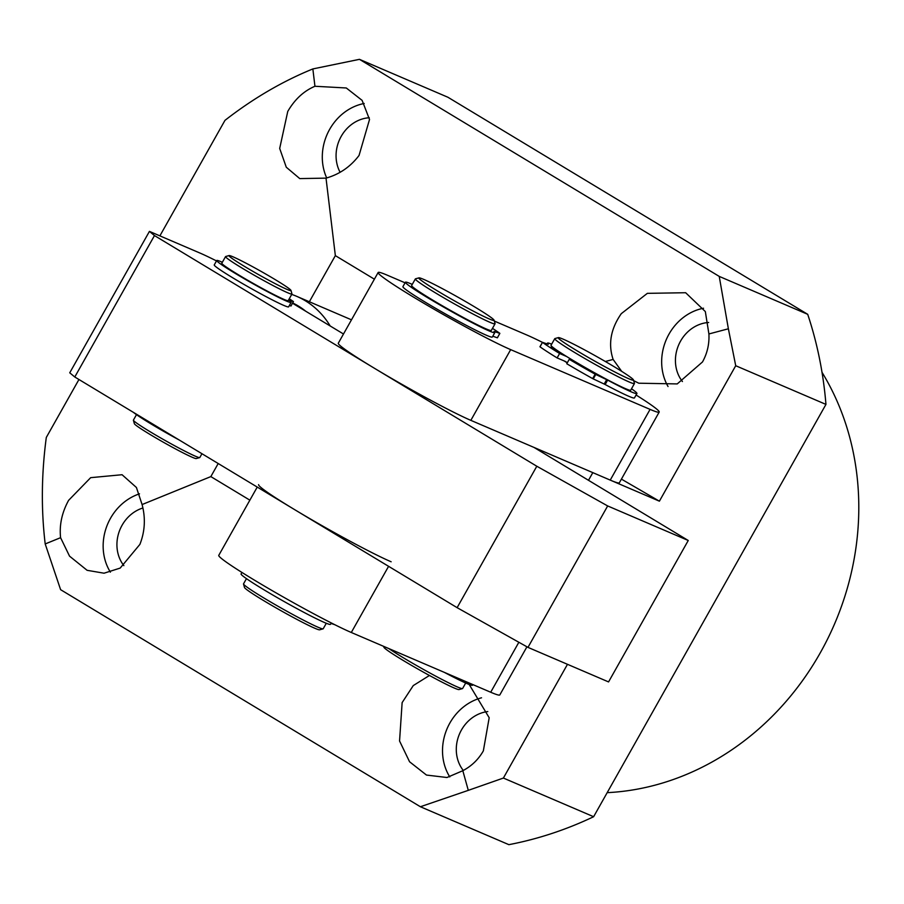 <?xml version="1.0" encoding="UTF-8"?>
<svg xmlns="http://www.w3.org/2000/svg" width="904" height="904" viewBox="0 0 904 904"><rect width="100%" height="100%" fill="white"/><g stroke="black" fill="none" stroke-linecap="round" stroke-linejoin="round"><path stroke-width="1.36" d="M607.172 792.661A266.759 235.967 -66.8 0 0 820.256 652.857A266.759 235.967 -66.8 0 0 822.007 372.301M326.016 178.133C339.429 174.359 350.436 166.799 359.046 155.465L369.521 119.486L362.108 100.367L346.288 87.982L314.942 86.264C303.789 91.01 294.727 99.406 287.755 111.441L279.686 148.459L286.274 167.217L299.755 178.596L326.016 178.133L335.35 255.629L374.38 279.178M364.188 103.485A50.816 44.951 -66.8 0 0 329.632 129.385A50.816 44.951 -66.8 0 0 326.706 177.941M369.284 117.746A35.572 31.459 -66.8 0 0 341.203 136.368A35.572 31.459 -66.8 0 0 340.119 172.302M218.203 463.526L210.835 476.6L142.086 504.556C145.691 518.195 144.956 531.473 139.894 544.389L120.187 568.085L104.05 573.204L87.112 570.311L69.551 556.163L60.579 537.688L45.2 543.948L60.613 589.679L420.394 806.741L508.873 844.664A386.166 341.588 -66.8 0 0 593.623 816.719L825.951 404.404A386.166 341.588 -66.8 0 0 807.713 314.321L719.234 276.398L728.375 328.785L708.905 333.96L705.335 311.564L685.65 292.726L647.343 293.348L621.274 313.677C610.72 328.853 607.996 344.108 613.127 359.43L621.703 371.363M633.681 380.674L638.778 383.206L677.232 383.917L702.487 361.962C707.301 353.294 709.437 343.961 708.905 333.96M703.549 308.23A50.816 44.951 -66.8 0 0 668.994 334.141A50.816 44.951 -66.8 0 0 668.045 386.528M708.646 322.491A35.572 31.459 -66.8 0 0 680.565 341.113A35.572 31.459 -66.8 0 0 682.43 381.533M487.798 711.561A35.572 31.459 -66.8 0 0 461.424 730.036A35.572 31.459 -66.8 0 0 463.289 770.457M142.934 507.98A35.572 31.459 -66.8 0 0 122.063 525.292A35.572 31.459 -66.8 0 0 123.871 565.644M567.486 664.304L503.392 778.05L468.295 790.356L462.814 770.705C471.572 766.106 478.419 759.496 483.346 750.885L489.188 717.742L469.187 684.475M462.814 770.705L446.96 777.508L426.473 775.056L409.568 761.767L399.557 740.986L402.133 702.6L413.264 685.582L429.445 675.469M481.527 697.798A50.816 44.951 -66.8 0 0 449.853 723.053A50.816 44.951 -66.8 0 0 449.774 776.898M142.086 504.556L136.425 487.493L122.063 474.724L90.671 477.662L68.602 500.353C61.913 512.568 59.246 525.021 60.579 537.688M139.498 493.844A50.816 44.951 -66.8 0 0 110.491 518.308A50.816 44.951 -66.8 0 0 110.401 572.153M45.2 543.948C41.075 509.506 41.448 474.001 46.296 437.457L78.942 379.51M159.884 235.865L224.972 120.356C253.018 98.525 282.319 81.383 312.852 68.93L314.942 86.264M728.375 328.785L735.72 365.724L659.4 501.178L621.421 479.131M613.127 359.43L605.33 361.498M659.4 501.178L592.809 472.634L588.493 480.295M593.623 816.719L503.392 778.05M735.72 365.724L825.951 404.404M309.349 301.755L335.35 255.629M807.713 314.321L447.932 97.259L359.453 59.336L719.234 276.398M312.852 68.93L359.453 59.336M420.394 806.741L468.295 790.356M210.835 476.6L249.866 500.161M541.496 451.943L542.084 450.893M136.481 414.653L133.408 420.123A38.104 2.17 29.4 0 0 133.396 420.258A38.104 2.17 29.4 0 0 150.267 431.818A38.104 2.17 29.4 0 0 199.694 457.605A38.104 2.17 29.4 0 0 199.807 457.537L201.954 453.718M133.396 420.258L134.368 423.705A35.572 2.023 29.4 0 0 150.109 434.496A35.572 2.023 29.4 0 0 196.236 458.565L199.694 457.605M244.747 266.556A35.572 2.023 29.4 0 0 275.946 284.037A35.572 2.023 29.4 0 0 290.986 290.421A35.572 2.023 29.4 0 0 275.234 279.63A35.572 2.023 29.4 0 0 229.107 255.561A35.572 2.023 29.4 0 0 244.747 266.556M229.107 255.561L225.661 256.521A38.104 2.17 29.4 0 0 225.548 256.6A38.104 2.17 29.4 0 0 242.408 268.296A38.104 2.17 29.4 0 0 291.947 294.015A38.104 2.17 29.4 0 0 291.947 293.868L290.986 290.421M225.548 256.6L221.808 263.222A38.104 2.17 29.4 0 0 238.679 274.929A38.104 2.17 29.4 0 0 288.207 300.637L291.947 294.015M292.715 302.976A81.292 71.913 113.2 0 1 298.263 305.959A81.292 71.913 113.2 0 1 305.744 311.236M291.709 294.421A88.92 78.659 113.2 0 1 296.715 296.342A88.92 78.659 113.2 0 1 305.258 300.727A88.92 78.659 113.2 0 1 330.186 325.982M258.612 484.634A81.292 4.622 29.4 0 0 310.332 518.93A81.292 4.622 29.4 0 0 391.149 561.779M257.244 487.075L218.768 555.35A81.292 4.622 29.4 0 0 270.488 589.645A81.292 4.622 29.4 0 0 351.294 632.484L490.702 692.238A81.292 4.622 29.4 0 0 499.822 694.916L526.942 646.789M558.344 337.61L554.898 338.571A45.731 2.599 29.4 0 0 554.762 338.661L551.022 345.294A45.731 2.599 29.4 0 0 571.26 359.34A45.731 2.599 29.4 0 0 630.709 390.189L634.438 383.556A45.731 2.599 29.4 0 0 634.45 383.398L633.478 379.951A43.189 2.452 29.4 0 0 614.358 366.832A43.189 2.452 29.4 0 0 558.344 337.61A43.189 2.452 29.4 0 0 577.328 350.967A43.189 2.452 29.4 0 0 615.228 372.188A43.189 2.452 29.4 0 0 633.478 379.951M554.762 338.661A45.731 2.599 29.4 0 0 575 352.707A45.731 2.599 29.4 0 0 634.438 383.556M383.646 646.349L383.895 647.219A43.189 2.452 29.4 0 0 403.014 660.338A43.189 2.452 29.4 0 0 459.017 689.56L462.475 688.599A45.731 2.599 29.4 0 0 462.611 688.509L465.696 683.029M388.81 648.563A45.731 2.599 29.4 0 0 403.173 657.66A45.731 2.599 29.4 0 0 462.475 688.599M551.666 344.153A51.313 2.915 29.4 0 0 547.508 343.124A51.313 2.915 29.4 0 0 548.287 344.311L542.479 342.345L540.038 346.842A61.992 3.526 29.4 0 0 557.124 357.916L565.237 361.397A43.189 2.452 29.4 0 0 567.35 362.696M564.141 360.933A45.731 2.599 29.4 0 0 567.26 362.843A45.731 2.599 -150.6 0 1 564.141 360.933M636.077 395.003A81.292 4.622 -150.6 0 1 659.197 412.066L619.353 482.781A81.292 4.622 -150.6 0 1 610.234 480.103L470.837 420.349A81.292 4.622 -150.6 0 1 390.019 377.499A81.292 4.622 -150.6 0 1 338.299 343.215L378.154 272.499A81.292 4.622 -150.6 0 1 387.274 275.189L405.071 282.816M659.197 412.066A81.292 4.622 -150.6 0 1 650.078 409.388L510.681 349.633A81.292 4.622 -150.6 0 1 429.863 306.795A81.292 4.622 -150.6 0 1 378.154 272.499M494.33 321.067L526.67 334.932A81.292 4.622 -150.6 0 1 542.423 342.345M418.947 277.867L415.501 278.816A45.731 2.599 29.4 0 0 415.365 278.907L411.625 285.54A45.731 2.599 29.4 0 0 431.863 299.586A45.731 2.599 29.4 0 0 491.301 330.435L495.042 323.813A45.731 2.599 29.4 0 0 495.053 323.643L494.081 320.197A43.189 2.452 29.4 0 0 474.962 307.089A43.189 2.452 29.4 0 0 418.947 277.867A43.189 2.452 29.4 0 0 437.931 291.212A43.189 2.452 29.4 0 0 475.832 312.445A43.189 2.452 29.4 0 0 494.081 320.197M415.365 278.907A45.731 2.599 29.4 0 0 435.604 292.964A45.731 2.599 29.4 0 0 495.042 323.813M246.464 578.65L243.526 583.86A45.731 2.599 29.4 0 0 243.526 584.029L244.487 587.476A43.189 2.452 29.4 0 0 263.618 600.584A43.189 2.452 29.4 0 0 319.62 629.805L323.078 628.856A45.731 2.599 29.4 0 0 323.214 628.755L326.299 623.274M243.526 584.029A45.731 2.599 29.4 0 0 263.765 597.906A45.731 2.599 29.4 0 0 323.078 628.856M133.442 412.382A42.68 2.429 29.4 0 0 179.274 440.033M290.975 305.97L293.45 301.586L288.828 300.083A42.68 2.429 -150.6 0 1 291.099 302.422A42.68 2.429 -150.6 0 1 286.319 301.009A42.68 2.429 -150.6 0 1 243.888 278.511A42.68 2.429 -150.6 0 1 216.734 260.51A42.68 2.429 -150.6 0 1 221.525 261.923A42.68 2.429 -150.6 0 1 222.339 262.273M291.099 302.422L288.613 306.84A42.68 2.429 -150.6 0 1 283.822 305.428A42.68 2.429 -150.6 0 1 241.402 282.929A42.68 2.429 -150.6 0 1 214.248 264.928L216.734 260.51M289.246 298.795A53.347 3.028 -150.6 0 1 293.337 301.473L291.009 306.015M290.952 306.004L289.393 305.462M331.282 622.935L330.502 624.314A51.313 2.915 -150.6 0 1 325.044 622.754A51.313 2.915 -150.6 0 1 274.025 595.747A51.313 2.915 -150.6 0 1 241.085 573.927L241.922 572.435M334.864 624.732L331 623.421M444.327 672.361A51.313 2.915 29.4 0 0 466.803 683.503A51.313 2.915 29.4 0 0 472.566 685.198L472.905 684.611M497.381 337.768L499.856 333.384L494.036 331.418A51.313 2.915 -150.6 0 1 494.827 332.604A51.313 2.915 -150.6 0 1 489.064 330.909A51.313 2.915 -150.6 0 1 438.056 303.868A51.313 2.915 -150.6 0 1 405.41 282.217A51.313 2.915 -150.6 0 1 411.162 283.912A51.313 2.915 -150.6 0 1 412.269 284.398M494.827 332.604L492.341 337.022A51.313 2.915 -150.6 0 1 486.578 335.327A51.313 2.915 -150.6 0 1 435.558 308.287A51.313 2.915 -150.6 0 1 402.913 286.636L405.41 282.217M492.477 328.367A61.992 3.526 -150.6 0 1 499.81 333.305L497.415 337.813M497.358 337.802L492.793 336.209M583.781 366.99L590.82 371.092L583.781 366.99M550.999 347.215L558.039 351.317L550.999 347.215M595.759 374.493L593.273 378.912L592.662 378.595A61.992 3.526 29.4 0 1 566.763 363.736L569.249 359.317A61.992 3.526 29.4 0 0 595.148 374.177L607.635 380.109L605.149 384.528A51.313 2.915 29.4 0 0 628.675 396.234A51.313 2.915 29.4 0 0 634.438 397.929L636.924 393.511A51.313 2.915 29.4 0 0 631.512 388.765M607.635 380.109A51.313 2.915 29.4 0 0 631.161 391.816A51.313 2.915 29.4 0 0 636.924 393.511M576.277 362.323L569.249 359.317M557.124 357.916L559.61 353.498L566.627 356.515M542.524 342.424A61.992 3.526 29.4 0 0 559.61 353.498M593.273 378.912L604.2 384.053L606.686 379.635M540.038 346.842L542.468 342.379M605.149 384.528L604.2 384.053M542.479 342.345L539.937 346.763M534.004 447.423L688.249 540.49L608.561 681.921L527.97 647.377L457.119 607.669L74.783 376.991L69.744 372.81L149.431 231.39L199.524 252.86A76.218 4.328 29.4 0 1 216.508 260.917M343.497 334.005L292.546 303.269M149.431 231.39L154.471 235.571L74.783 376.991M688.249 540.49L607.669 505.946L536.806 466.238L154.471 235.571M527.97 647.377L607.669 505.946M457.119 607.669L536.806 466.238M518.862 642.258L490.702 692.238M388.584 566.322L351.294 632.484M470.837 420.349L510.681 349.633M610.234 480.103L650.078 409.388M592.662 378.595L595.148 374.177M296.715 296.342L351.486 319.824M547.044 343.938L547.508 343.124"/></g></svg>
